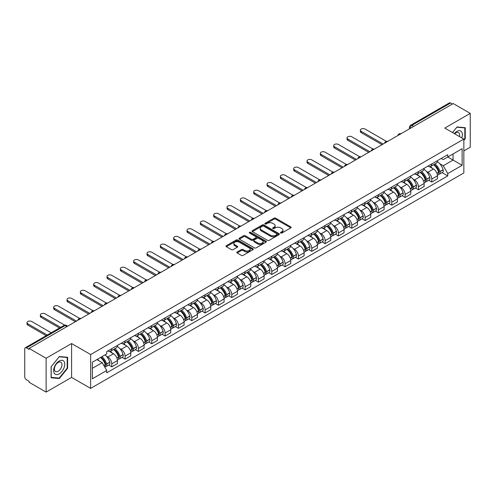 <?xml version="1.0" encoding="UTF-8"?>
<svg xmlns="http://www.w3.org/2000/svg" width="495" height="495" viewBox="0 0 495 495"><rect width="100%" height="100%" fill="white"/><g stroke="black" fill="none" stroke-linecap="round" stroke-linejoin="round"><path stroke-width="0.74" d="M280.69 233.015A0.829 0.476 0 0 0 281.865 233.015L290.775 227.867A1.188 0.687 0 0 0 291.128 227.384A1.188 0.687 0 0 0 290.775 226.902L275.678 218.184A1.188 0.687 0 0 0 273.995 218.184L265.085 223.325A0.829 0.476 0 0 0 264.837 223.666A0.829 0.476 0 0 0 265.085 224.006A0.829 0.476 0 0 0 266.26 224.006L267.411 223.338A3.799 2.19 0 0 1 272.782 223.338L274.038 224.068A3.799 2.19 0 0 1 275.152 225.615A3.799 2.19 0 0 1 274.038 227.168L272.887 227.83A0.829 0.476 0 0 0 272.64 228.17A0.829 0.476 0 0 0 272.887 228.511A0.829 0.476 0 0 0 274.063 228.511L275.214 227.842A3.799 2.19 0 0 1 280.585 227.842L281.841 228.572A3.799 2.19 0 0 1 282.954 230.119A3.799 2.19 0 0 1 281.841 231.672L280.69 232.341A0.829 0.476 0 0 0 280.448 232.675A0.829 0.476 0 0 0 280.69 233.015L280.69 232.341M237.167 251.992A1.188 0.687 0 0 0 236.82 252.475A1.188 0.687 0 0 0 237.167 252.964L241.405 255.408A1.188 0.687 0 0 0 243.082 255.408L252.982 249.69A1.188 0.687 0 0 0 253.329 249.208A1.188 0.687 0 0 0 252.982 248.725L237.878 240.001A1.188 0.687 0 0 0 236.202 240.001L226.302 245.718A1.188 0.687 0 0 0 225.955 246.201A1.188 0.687 0 0 0 226.302 246.689L231.419 249.641A1.188 0.687 0 0 0 233.096 249.641L237.334 247.197A1.188 0.687 0 0 0 237.68 246.714A1.188 0.687 0 0 0 237.334 246.225L234.797 244.765A3.174 1.832 0 0 1 233.863 243.466A3.174 1.832 0 0 1 235.824 241.777A3.174 1.832 0 0 1 239.283 242.173L249.226 247.908A3.174 1.832 0 0 1 250.154 249.208A3.174 1.832 0 0 1 248.199 250.897A3.174 1.832 0 0 1 244.74 250.501L243.082 249.548A1.188 0.687 0 0 0 241.405 249.548L237.167 251.992L237.167 252.964L241.405 250.532L241.405 249.548M90.653 354.55L71.589 343.542L46.122 358.25L29.112 348.43L453.241 103.56L470.25 113.38L444.776 128.087L463.84 139.089L90.653 354.55L90.653 388.402L463.84 172.947L463.84 139.089M267.498 240.341A1.188 0.687 0 0 0 269.175 240.341L279.075 234.624A1.188 0.687 0 0 0 279.421 234.141A1.188 0.687 0 0 0 279.075 233.659L263.971 224.94A1.188 0.687 0 0 0 262.294 224.94L252.394 230.658A1.188 0.687 0 0 0 252.048 231.14A1.188 0.687 0 0 0 252.394 231.623L267.498 240.341M249.833 233.195A0.829 0.476 0 0 1 250.674 233.312L250.674 232.328L266.025 241.189A1.188 0.687 0 0 1 266.372 241.678A1.188 0.687 0 0 1 266.025 242.16L256.125 247.877A1.188 0.687 0 0 1 254.449 247.877L239.345 239.153L239.345 238.188A1.188 0.687 0 0 0 238.998 238.67A1.188 0.687 0 0 0 239.345 239.153M239.345 238.188L243.583 235.744A1.188 0.687 0 0 1 245.26 235.744L251.386 239.277A1.188 0.687 0 0 0 253.063 239.277L255.878 237.656A1.188 0.687 0 0 0 256.224 237.167A1.188 0.687 0 0 0 255.878 236.684L249.499 233.003A0.829 0.476 0 0 1 249.257 232.662A0.829 0.476 0 0 1 249.771 232.223A0.829 0.476 0 0 1 250.674 232.328M46.122 358.25L46.122 392.102L29.112 382.282L29.112 381.299L26.458 379.764A2.419 1.398 -120 0 1 24.75 376.806L24.75 348.876A2.419 1.398 -120 0 1 25.251 347.768L63.973 325.413A2.419 1.398 60 0 1 65.179 325.531L26.458 347.886A2.419 1.398 -120 0 0 25.251 347.768M463.84 150.932L470.25 147.232L470.25 113.38M46.122 392.102L71.589 377.4L90.653 388.402M29.112 348.43L29.112 349.414L26.458 347.886M413.665 126.411L411.871 125.371A2.419 1.398 60 0 0 410.658 125.254L449.38 102.898A2.419 1.398 60 0 1 450.592 103.016L411.871 125.371A2.419 1.398 120 0 0 410.163 128.335L410.163 128.434M452.387 104.055L450.592 103.016M431.789 163.913A5.563 3.211 60 0 1 430.631 166.407L436.274 163.152A5.563 3.211 -120 0 0 437.425 160.658M426.43 171.431L427.853 172.254A5.563 3.211 60 0 1 431.789 179.066L437.425 175.805A5.563 3.211 -120 0 0 433.496 168.999L429.456 166.667M437.425 175.805L437.425 178.819L431.789 182.073L428.726 180.31M430.631 166.407A5.563 3.211 60 0 1 427.897 166.159M431.789 179.066L431.789 182.073M418.454 171.61A5.563 3.211 60 0 1 417.297 174.11L422.94 170.849A5.563 3.211 -120 0 0 424.091 168.356M415.392 188.007L418.454 189.771L424.091 186.516L424.091 183.503A5.563 3.211 -120 0 0 420.162 176.696L416.122 174.364M417.297 174.11A5.563 3.211 60 0 1 414.562 173.856M413.096 179.128L414.519 179.951A5.563 3.211 60 0 1 418.454 186.763L418.454 189.771M405.114 179.308A5.563 3.211 60 0 1 403.963 181.807L409.606 178.547A5.563 3.211 -120 0 0 410.757 176.053M402.058 195.704L405.12 197.468L410.757 194.213L410.757 191.206A5.563 3.211 -120 0 0 406.828 184.394L402.788 182.061M403.963 181.807A5.563 3.211 60 0 1 401.228 181.554M399.762 186.832L401.185 187.648A5.563 3.211 60 0 1 405.12 194.461L405.12 197.468M391.78 187.011A5.563 3.211 60 0 1 390.629 189.505L396.272 186.25A5.563 3.211 -120 0 0 397.423 183.75M388.724 203.402L391.78 205.171L397.423 201.911L397.423 198.903A5.563 3.211 -120 0 0 393.494 192.091L389.454 189.758M390.629 189.505A5.563 3.211 60 0 1 387.894 189.251M386.428 194.529L387.851 195.346A5.563 3.211 60 0 1 391.78 202.158L391.78 205.171M378.446 194.708A5.563 3.211 60 0 1 377.295 197.202L382.938 193.947A5.563 3.211 -120 0 0 384.089 191.447M375.389 211.099L378.446 212.869L384.089 209.608L384.089 206.601A5.563 3.211 -120 0 0 380.16 199.788L376.12 197.462M377.295 197.202A5.563 3.211 60 0 1 374.56 196.954M373.094 202.226L374.517 203.049A5.563 3.211 60 0 1 378.446 209.855L378.446 212.869M365.112 202.406A5.563 3.211 60 0 1 363.961 204.899L369.604 201.644A5.563 3.211 -120 0 0 370.755 199.151M362.055 218.802L365.112 220.566L370.755 217.311L370.755 214.298A5.563 3.211 -120 0 0 366.826 207.485L362.786 205.159M363.961 204.899A5.563 3.211 60 0 1 361.226 204.652M359.76 209.923L361.183 210.746A5.563 3.211 60 0 1 365.112 217.559L365.112 220.566M351.778 210.103A5.563 3.211 60 0 1 350.627 212.603L356.27 209.342A5.563 3.211 -120 0 0 357.421 206.848M348.721 226.5L351.778 228.263L357.421 225.008L357.421 221.995A5.563 3.211 -120 0 0 353.492 215.189L349.451 212.856M350.627 212.603A5.563 3.211 60 0 1 347.892 212.349M346.426 217.621L347.849 218.444A5.563 3.211 60 0 1 351.778 225.256L351.778 228.263M338.444 217.8A5.563 3.211 60 0 1 337.293 220.3L342.936 217.039A5.563 3.211 -120 0 0 344.087 214.545M335.387 234.197L338.444 235.96L344.087 232.706L344.087 229.699A5.563 3.211 -120 0 0 340.158 222.886L336.117 220.553M337.293 220.3A5.563 3.211 60 0 1 334.558 220.046M333.092 225.324L334.515 226.141A5.563 3.211 60 0 1 338.444 232.953L338.444 235.96M325.11 225.503A5.563 3.211 60 0 1 323.959 227.997L329.602 224.742A5.563 3.211 -120 0 0 330.753 222.243M322.053 241.894L325.11 243.664L330.753 240.403L330.753 237.396A5.563 3.211 -120 0 0 326.824 230.583L322.783 228.251M323.959 227.997A5.563 3.211 60 0 1 321.224 227.743M319.758 233.021L321.181 233.838A5.563 3.211 60 0 1 325.11 240.65L325.11 243.664M311.776 233.201A5.563 3.211 60 0 1 310.625 235.694L316.268 232.44A5.563 3.211 -120 0 0 317.419 229.94M308.719 249.591L311.776 251.361L317.419 248.1L317.419 245.093A5.563 3.211 -120 0 0 313.49 238.281L309.449 235.948M310.625 235.694A5.563 3.211 60 0 1 307.89 235.447M306.424 240.719L307.847 241.541A5.563 3.211 60 0 1 311.776 248.348L311.776 251.361M298.442 240.898A5.563 3.211 60 0 1 297.291 243.392L302.934 240.137A5.563 3.211 -120 0 0 304.085 237.643M295.385 257.295L298.442 259.058L304.085 255.804L304.085 252.79A5.563 3.211 -120 0 0 300.156 245.978L296.115 243.651M297.291 243.392A5.563 3.211 60 0 1 294.556 243.144M293.089 248.416L294.513 249.239A5.563 3.211 60 0 1 298.442 256.045L298.442 259.058M285.108 248.595A5.563 3.211 60 0 1 283.957 251.095L289.6 247.834A5.563 3.211 -120 0 0 290.751 245.341M282.051 264.992L285.108 266.756L290.751 263.501L290.751 260.488A5.563 3.211 -120 0 0 286.822 253.681L282.781 251.349M283.957 251.095A5.563 3.211 60 0 1 281.222 250.841M279.755 256.113L281.179 256.936A5.563 3.211 60 0 1 285.108 263.748L285.108 266.756M271.774 256.292A5.563 3.211 60 0 1 270.623 258.792L276.266 255.531A5.563 3.211 -120 0 0 277.417 253.038M268.717 272.689L271.774 274.453L277.417 271.198L277.417 268.185A5.563 3.211 -120 0 0 273.488 261.379L269.447 259.046M270.623 258.792A5.563 3.211 60 0 1 267.888 258.538M266.421 263.816L267.844 264.633A5.563 3.211 60 0 1 271.774 271.446L271.774 274.453M258.44 263.996A5.563 3.211 60 0 1 257.289 266.489L262.932 263.235A5.563 3.211 -120 0 0 264.083 260.735M255.383 280.387L258.44 282.156L264.083 278.895L264.083 275.888A5.563 3.211 -120 0 0 260.153 269.076L256.113 266.743M257.289 266.489A5.563 3.211 60 0 1 254.554 266.236M253.087 271.514L254.51 272.33A5.563 3.211 60 0 1 258.44 279.143L258.44 282.156M245.105 271.693A5.563 3.211 60 0 1 243.955 274.187L249.598 270.932A5.563 3.211 -120 0 0 250.748 268.432M242.049 288.084L245.105 289.853L250.748 286.593L250.748 283.586A5.563 3.211 -120 0 0 246.813 276.773L242.779 274.44M243.955 274.187A5.563 3.211 60 0 1 241.22 273.939M239.753 279.211L241.176 280.034A5.563 3.211 60 0 1 245.105 286.84L245.105 289.853M231.771 279.39A5.563 3.211 60 0 1 230.621 281.884L236.263 278.629A5.563 3.211 -120 0 0 237.414 276.136M228.715 295.787L231.771 297.551L237.414 294.296L237.414 291.283A5.563 3.211 -120 0 0 233.479 284.47L229.445 282.144M230.621 281.884A5.563 3.211 60 0 1 227.886 281.636M226.419 286.908L227.842 287.731A5.563 3.211 60 0 1 231.771 294.537L231.771 297.551M218.437 287.088A5.563 3.211 60 0 1 217.286 289.587L222.929 286.327A5.563 3.211 -120 0 0 224.08 283.833M215.381 303.485L218.437 305.248L224.08 301.993L224.08 298.98A5.563 3.211 -120 0 0 220.145 292.174L216.111 289.841M217.286 289.587A5.563 3.211 60 0 1 214.552 289.334M213.085 294.605L214.508 295.428A5.563 3.211 60 0 1 218.437 302.241L218.437 305.248M205.103 294.785A5.563 3.211 60 0 1 203.952 297.285L209.595 294.024A5.563 3.211 -120 0 0 210.746 291.53M202.047 311.182L205.103 312.945L210.746 309.691L210.746 306.677A5.563 3.211 -120 0 0 206.811 299.871L202.777 297.538M203.952 297.285A5.563 3.211 60 0 1 201.218 297.031M199.751 302.303L201.174 303.126A5.563 3.211 60 0 1 205.103 309.938L205.103 312.945M191.769 302.488A5.563 3.211 60 0 1 190.618 304.982L196.261 301.727A5.563 3.211 -120 0 0 197.412 299.228M188.713 318.879L191.769 320.649L197.412 317.388L197.412 314.381A5.563 3.211 -120 0 0 193.477 307.568L189.443 305.236M190.618 304.982A5.563 3.211 60 0 1 187.883 304.728M186.417 310.006L187.84 310.823A5.563 3.211 60 0 1 191.769 317.635L191.769 320.649M178.435 310.186A5.563 3.211 60 0 1 177.284 312.679L182.927 309.425A5.563 3.211 -120 0 0 184.078 306.925M175.379 326.576L178.435 328.346L184.078 325.085L184.078 322.078A5.563 3.211 -120 0 0 180.143 315.265L176.109 312.933M177.284 312.679A5.563 3.211 60 0 1 174.549 312.432M173.083 317.703L174.506 318.526A5.563 3.211 60 0 1 178.435 325.333L178.435 328.346M165.101 317.883A5.563 3.211 60 0 1 163.95 320.376L169.593 317.122A5.563 3.211 -120 0 0 170.744 314.628M162.044 334.274L165.101 336.043L170.744 332.789L170.744 329.775A5.563 3.211 -120 0 0 166.809 322.963L162.775 320.636M163.95 320.376A5.563 3.211 60 0 1 161.215 320.129M159.749 325.401L161.172 326.224A5.563 3.211 60 0 1 165.101 333.03L165.101 336.043M151.767 325.58A5.563 3.211 60 0 1 150.616 328.074L156.259 324.819A5.563 3.211 -120 0 0 157.41 322.325M148.71 341.977L151.767 343.74L157.41 340.486L157.41 337.472A5.563 3.211 -120 0 0 153.475 330.666L149.441 328.334M150.616 328.074A5.563 3.211 60 0 1 147.875 327.826M146.415 333.098L147.838 333.921A5.563 3.211 60 0 1 151.767 340.733L151.767 343.74M138.433 333.277A5.563 3.211 60 0 1 137.282 335.777L142.925 332.516A5.563 3.211 -120 0 0 144.076 330.023M135.376 349.674L138.433 351.438L144.076 348.183L144.076 345.17A5.563 3.211 -120 0 0 140.141 338.363L136.106 336.031M137.282 335.777A5.563 3.211 60 0 1 134.541 335.523M133.081 340.795L134.504 341.618A5.563 3.211 60 0 1 138.433 348.43L138.433 351.438M125.099 340.975A5.563 3.211 60 0 1 123.948 343.474L129.591 340.214A5.563 3.211 -120 0 0 130.742 337.72M122.042 357.371L125.099 359.141L130.742 355.88L130.742 352.873A5.563 3.211 -120 0 0 126.807 346.061L122.772 343.728M123.948 343.474A5.563 3.211 60 0 1 121.207 343.221M119.747 348.499L121.17 349.315A5.563 3.211 60 0 1 125.099 356.128L125.099 359.141M111.765 348.678A5.563 3.211 60 0 1 110.614 351.172L116.257 347.917A5.563 3.211 -120 0 0 117.408 345.417M108.708 365.069L111.765 366.838L117.408 363.578L117.408 360.57A5.563 3.211 -120 0 0 113.473 353.758L109.438 351.425M110.614 351.172A5.563 3.211 60 0 1 107.873 350.924M106.413 356.196L107.83 357.019A5.563 3.211 60 0 1 111.765 363.825L111.765 366.838M441.231 158.462L443.242 159.619L462.132 148.717L453.067 153.945L453.067 160.064L443.242 165.738L439.764 163.734M92.361 368.317L102.193 362.643L106.722 370.489L92.361 378.78L92.361 362.198L106.722 353.906L106.722 351.586L447.771 154.688L447.771 157.002L462.132 165.293L447.771 173.584L443.242 165.738M462.132 148.717L462.132 165.293M106.722 370.489L106.722 372.809L447.771 175.904L447.771 173.584M463.84 140.45L465.25 138.693L465.25 127.698L457.003 126.955L452.51 132.549M71.589 343.542L71.589 377.4M51.121 377.79L59.369 378.526L67.617 368.261L67.617 357.266L59.369 356.53L51.121 366.789L51.121 377.79M102.193 362.643L96.89 359.58M442.06 172.606L447.771 175.904M464.824 138.445L465.25 138.693M58.497 378.019L59.369 378.526M67.19 368.02L67.617 368.261M281.018 233.133L281.841 232.656A3.799 2.19 0 0 0 282.954 231.109L282.954 230.119M275.152 225.615L275.152 226.605A3.799 2.19 0 0 1 274.038 228.152L273.215 228.628M290.763 227.879L275.678 219.167A1.188 0.687 0 0 0 273.995 219.167L265.413 224.124M279.056 234.636L263.971 225.924A1.188 0.687 0 0 0 262.294 225.924L252.407 231.635M276.977 234.481A0.829 0.476 0 0 0 277.219 234.141A0.829 0.476 0 0 0 276.977 233.801L263.717 226.147A0.829 0.476 0 0 0 262.548 226.147L261.329 226.852A3.799 2.19 0 0 0 260.215 228.399A3.799 2.19 0 0 0 261.329 229.952L270.388 235.181A3.799 2.19 0 0 0 275.758 235.181L276.977 234.481L276.977 235.465A0.829 0.476 0 0 0 277.219 235.131L277.219 234.141M260.215 228.399L260.215 229.389A3.799 2.19 0 0 0 261.329 230.942L261.329 229.952M276.977 235.465L275.758 236.171A3.799 2.19 0 0 1 270.388 236.171L261.329 230.942M239.363 239.165L243.583 236.728L243.583 235.744M256.224 237.167L256.224 238.157A1.188 0.687 0 0 1 255.878 238.64L253.063 240.267A1.188 0.687 0 0 1 251.386 240.267L245.26 236.728A1.188 0.687 0 0 0 243.583 236.728M250.674 233.312L266.013 242.166M257.74 242.946A3.174 1.832 0 0 0 261.199 243.342A3.174 1.832 0 0 0 263.161 241.653A3.174 1.832 0 0 0 262.232 240.353L258.73 238.33A1.188 0.687 0 0 0 257.047 238.33L254.238 239.957A1.188 0.687 0 0 0 253.892 240.44A1.188 0.687 0 0 0 254.238 240.923L257.74 242.946L257.74 243.936A3.174 1.832 0 0 0 261.199 244.332A3.174 1.832 0 0 0 263.161 242.637L263.161 241.653M253.892 240.44L253.892 241.424A1.188 0.687 0 0 0 254.238 241.913L254.238 240.923M257.74 243.936L254.238 241.913M250.154 249.208L250.154 250.192A3.174 1.832 0 0 1 248.199 251.887A3.174 1.832 0 0 1 244.74 251.491L243.082 250.532A1.188 0.687 0 0 0 241.405 250.532M233.863 243.466L233.863 244.456A3.174 1.832 0 0 0 234.797 245.749L234.797 244.765M237.334 246.225L237.334 247.197L234.797 245.749M252.982 248.725L252.982 249.69L237.878 240.991A1.188 0.687 0 0 0 236.202 240.991L226.314 246.696L226.302 245.718M433.886 164.532A7.617 4.399 60 0 1 433.923 164.557A7.617 4.399 60 0 1 438.935 171.388L438.978 171.548A1.479 0.854 60 0 1 438.743 172.712A1.479 0.854 60 0 1 438.712 172.724M386.403 141.366L365.112 129.071A2.778 1.603 -0 0 0 362.086 128.725A2.778 1.603 -0 0 0 360.366 130.21A2.778 1.603 -0 0 0 361.183 131.342L361.183 132.629A2.778 1.603 180 0 1 360.366 131.491L360.366 130.21M433.552 164.724A9.188 5.303 60 0 1 438.601 172.303L438.644 172.464A3.05 1.763 60 0 1 438.162 174.859L437.407 175.298M438.688 174.184A3.05 1.763 -120 0 0 439.529 174.073A3.05 1.763 -120 0 0 440.012 171.672L439.968 171.518A9.188 5.303 -120 0 0 434.919 163.938M437.314 161.63A9.188 5.303 60 0 1 443.087 169.717L443.13 169.872A3.05 1.763 60 0 1 442.648 172.266L439.529 174.073M382.041 144.67L361.183 132.629M430.415 166.518A9.188 5.303 60 0 1 432.339 168.325M383.149 144.026L361.183 131.342M436.8 168.337L437.976 169.018M461.786 137.901A7.858 4.535 120 0 0 461.643 131.874A7.858 4.535 120 0 0 454.311 133.588M459.434 136.546A5.377 3.106 120 0 0 459.113 133.174A5.377 3.106 120 0 0 458.506 132.617A5.377 3.106 120 0 0 454.639 133.78M452.523 132.555L456.829 127.203L464.824 127.914L464.824 138.569L463.84 139.794M464.291 127.611L464.824 127.914M64.01 361.443A7.858 4.535 120 0 0 56.418 363.479A7.858 4.535 120 0 0 54.388 373.416A7.858 4.535 120 0 0 61.974 371.38A7.858 4.535 120 0 0 64.01 361.443M61.479 362.748A5.377 3.106 120 0 0 60.873 362.185A5.377 3.106 120 0 0 55.867 364.697A5.377 3.106 120 0 0 54.889 370.941A5.377 3.106 120 0 0 55.496 371.504A5.377 3.106 120 0 0 60.501 368.992A5.377 3.106 120 0 0 61.479 362.748M59.196 378.087L51.208 377.369L51.208 366.715L59.196 356.771L67.19 357.489L67.19 368.144L59.196 378.087M66.658 357.18L67.19 357.489M420.552 172.229A7.617 4.399 60 0 1 420.589 172.254A7.617 4.399 60 0 1 425.601 179.085L425.644 179.246A1.479 0.854 60 0 1 425.409 180.409A1.479 0.854 60 0 1 425.378 180.428M373.069 149.063L351.778 136.768A2.778 1.603 -0 0 0 348.752 136.422A2.778 1.603 -0 0 0 347.032 137.907A2.778 1.603 -0 0 0 347.849 139.039L347.849 140.326A2.778 1.603 180 0 1 347.032 139.188L347.032 137.907M420.218 172.421A9.188 5.303 60 0 1 425.267 180.007L425.31 180.161A3.05 1.763 60 0 1 424.828 182.556L424.073 182.995M425.354 181.882A3.05 1.763 -120 0 0 426.195 181.77A3.05 1.763 -120 0 0 426.678 179.369L426.634 179.215A9.188 5.303 -120 0 0 421.585 171.635M423.98 169.333A9.188 5.303 60 0 1 429.753 177.414L429.796 177.569A3.05 1.763 60 0 1 429.314 179.97L426.195 181.77M368.707 152.367L347.849 140.326M417.081 174.215A9.188 5.303 60 0 1 419.005 176.028M369.815 151.724L347.849 139.039M423.466 176.041L424.642 176.715M407.218 179.933A7.617 4.399 60 0 1 407.255 179.951A7.617 4.399 60 0 1 412.267 186.788L412.31 186.943A1.479 0.854 60 0 1 412.075 188.106A1.479 0.854 60 0 1 412.044 188.125M359.735 156.76L338.444 144.472A2.778 1.603 -0 0 0 335.418 144.119A2.778 1.603 -0 0 0 333.698 145.604A2.778 1.603 -0 0 0 334.515 146.743L334.515 148.024A2.778 1.603 180 0 1 333.698 146.885L333.698 145.604M406.884 180.124A9.188 5.303 60 0 1 411.933 187.704L411.976 187.859A3.05 1.763 60 0 1 411.493 190.259L410.732 190.693M412.013 189.579A3.05 1.763 -120 0 0 412.861 189.467A3.05 1.763 -120 0 0 413.344 187.073L413.3 186.912A9.188 5.303 -120 0 0 408.251 179.332M410.646 177.031A9.188 5.303 60 0 1 416.419 185.111L416.462 185.266A3.05 1.763 60 0 1 415.979 187.667L412.861 189.467M355.373 160.064L334.515 148.024M403.747 181.912A9.188 5.303 60 0 1 405.671 183.725M356.48 159.421L334.515 146.743M410.132 183.738L411.308 184.412M393.884 187.63A7.617 4.399 60 0 1 393.921 187.648A7.617 4.399 60 0 1 398.933 194.486L398.976 194.64A1.479 0.854 60 0 1 398.741 195.803A1.479 0.854 60 0 1 398.71 195.822M346.401 164.458L325.11 152.169A2.778 1.603 -0 0 0 322.084 151.823A2.778 1.603 -0 0 0 320.364 153.302A2.778 1.603 -0 0 0 321.181 154.44L321.181 155.721A2.778 1.603 180 0 1 320.364 154.589L320.364 153.302M393.55 187.822A9.188 5.303 60 0 1 398.599 195.401L398.642 195.556A3.05 1.763 60 0 1 398.159 197.957L397.398 198.396M398.679 197.282A3.05 1.763 -120 0 0 399.527 197.165A3.05 1.763 -120 0 0 400.01 194.77L399.966 194.609A9.188 5.303 -120 0 0 394.917 187.03M397.312 184.728A9.188 5.303 60 0 1 403.085 192.809L403.128 192.97A3.05 1.763 60 0 1 402.645 195.364L399.527 197.165M342.039 167.762L321.181 155.721M390.413 189.61A9.188 5.303 60 0 1 392.331 191.423M343.146 167.118L321.181 154.44M396.798 191.435L397.974 192.11M380.55 195.327A7.617 4.399 60 0 1 380.587 195.346A7.617 4.399 60 0 1 385.599 202.183L385.642 202.337A1.479 0.854 60 0 1 385.407 203.501A1.479 0.854 60 0 1 385.376 203.519M333.067 172.161L311.776 159.866A2.778 1.603 -0 0 0 308.75 159.52A2.778 1.603 -0 0 0 307.03 160.999A2.778 1.603 -0 0 0 307.847 162.137L307.847 163.418A2.778 1.603 180 0 1 307.03 162.286L307.03 160.999M380.216 195.519A9.188 5.303 60 0 1 385.265 203.099L385.308 203.259A3.05 1.763 60 0 1 384.825 205.654L384.064 206.093M385.345 204.98A3.05 1.763 -120 0 0 386.193 204.862A3.05 1.763 -120 0 0 386.675 202.467L386.632 202.306A9.188 5.303 -120 0 0 381.583 194.727M383.978 192.425A9.188 5.303 60 0 1 389.751 200.506L389.794 200.667A3.05 1.763 60 0 1 389.311 203.061L386.193 204.862M328.705 175.459L307.847 163.418M377.079 197.307A9.188 5.303 60 0 1 378.997 199.12M329.812 174.822L307.847 162.137M383.464 199.132L384.64 199.813M367.216 203.024A7.617 4.399 60 0 1 367.253 203.049A7.617 4.399 60 0 1 372.265 209.88L372.308 210.041A1.479 0.854 60 0 1 372.073 211.204A1.479 0.854 60 0 1 372.042 211.217M319.733 179.858L298.442 167.564A2.778 1.603 -0 0 0 295.416 167.217A2.778 1.603 -0 0 0 293.696 168.702A2.778 1.603 -0 0 0 294.513 169.835L294.513 171.115A2.778 1.603 180 0 1 293.696 169.983L293.696 168.702M366.882 203.216A9.188 5.303 60 0 1 371.931 210.796L371.974 210.957A3.05 1.763 60 0 1 371.491 213.351L370.73 213.791M372.011 212.677A3.05 1.763 -120 0 0 372.859 212.565A3.05 1.763 -120 0 0 373.341 210.165L373.298 210.01A9.188 5.303 -120 0 0 368.249 202.43M370.644 200.122A9.188 5.303 60 0 1 376.417 208.209L376.46 208.364A3.05 1.763 60 0 1 375.977 210.759L372.859 212.565M315.365 183.162L294.513 171.115M363.745 205.01A9.188 5.303 60 0 1 365.663 206.817M316.478 182.519L294.513 169.835M370.13 206.83L371.306 207.51M353.882 210.722A7.617 4.399 60 0 1 353.919 210.746A7.617 4.399 60 0 1 358.931 217.577L358.974 217.738A1.479 0.854 60 0 1 358.739 218.901A1.479 0.854 60 0 1 358.708 218.92M306.399 187.556L285.108 175.261A2.778 1.603 -0 0 0 282.082 174.914A2.778 1.603 -0 0 0 280.362 176.399A2.778 1.603 -0 0 0 281.179 177.532L281.179 178.819A2.778 1.603 180 0 1 280.362 177.68L280.362 176.399M353.548 210.913A9.188 5.303 60 0 1 358.597 218.493L358.64 218.654A3.05 1.763 60 0 1 358.157 221.048L357.396 221.488M358.677 220.374A3.05 1.763 -120 0 0 359.525 220.263A3.05 1.763 -120 0 0 360.007 217.862L359.964 217.707A9.188 5.303 -120 0 0 354.915 210.128M357.303 207.826A9.188 5.303 60 0 1 363.082 215.907L363.126 216.061A3.05 1.763 60 0 1 362.643 218.462L359.525 220.263M302.03 190.86L281.179 178.819M350.411 212.708A9.188 5.303 60 0 1 352.329 214.521M303.144 190.216L281.179 177.532M356.796 214.533L357.972 215.207M340.548 218.425A7.617 4.399 60 0 1 340.585 218.444A7.617 4.399 60 0 1 345.597 225.281L345.64 225.435A1.479 0.854 60 0 1 345.405 226.599A1.479 0.854 60 0 1 345.374 226.617M293.065 195.253L271.774 182.964A2.778 1.603 -0 0 0 268.748 182.612A2.778 1.603 -0 0 0 267.028 184.097A2.778 1.603 -0 0 0 267.844 185.235L267.844 186.516A2.778 1.603 180 0 1 267.028 185.378L267.028 184.097M340.214 218.617A9.188 5.303 60 0 1 345.262 226.196L345.306 226.351A3.05 1.763 60 0 1 344.823 228.752L344.062 229.185M345.343 228.071A3.05 1.763 -120 0 0 346.191 227.96A3.05 1.763 -120 0 0 346.673 225.565L346.63 225.404A9.188 5.303 -120 0 0 341.581 217.825M343.969 215.523A9.188 5.303 60 0 1 349.748 223.604L349.792 223.759A3.05 1.763 60 0 1 349.309 226.159L346.191 227.96M288.696 198.557L267.844 186.516M337.076 220.405A9.188 5.303 60 0 1 338.995 222.218M289.81 197.913L267.844 185.235M343.462 222.23L344.638 222.905M327.214 226.122A7.617 4.399 60 0 1 327.251 226.141A7.617 4.399 60 0 1 332.263 232.978L332.306 233.133A1.479 0.854 60 0 1 332.071 234.296A1.479 0.854 60 0 1 332.04 234.314M279.731 202.95L258.44 190.662A2.778 1.603 -0 0 0 255.414 190.315A2.778 1.603 -0 0 0 253.694 191.794A2.778 1.603 -0 0 0 254.51 192.932L254.51 194.213A2.778 1.603 180 0 1 253.694 193.081L253.694 191.794M326.879 226.314A9.188 5.303 60 0 1 331.928 233.894L331.972 234.048A3.05 1.763 60 0 1 331.489 236.449L330.728 236.888M332.009 235.775A3.05 1.763 -120 0 0 332.857 235.657A3.05 1.763 -120 0 0 333.339 233.263L333.296 233.102A9.188 5.303 -120 0 0 328.247 225.522M330.635 223.22A9.188 5.303 60 0 1 336.414 231.301L336.458 231.462A3.05 1.763 60 0 1 335.975 233.857L332.857 235.657M275.362 206.254L254.51 194.213M323.742 228.102A9.188 5.303 60 0 1 325.661 229.915M276.476 205.611L254.51 192.932M330.128 229.928L331.304 230.602M313.873 233.819A7.617 4.399 60 0 1 313.917 233.838A7.617 4.399 60 0 1 318.929 240.675L318.972 240.83A1.479 0.854 60 0 1 318.737 241.993A1.479 0.854 60 0 1 318.706 242.012M266.397 210.653L245.105 198.359A2.778 1.603 -0 0 0 242.08 198.012A2.778 1.603 -0 0 0 240.36 199.491A2.778 1.603 -0 0 0 241.176 200.63L241.176 201.911A2.778 1.603 180 0 1 240.36 200.778L240.36 199.491M313.545 234.011A9.188 5.303 60 0 1 318.594 241.591L318.638 241.752A3.05 1.763 60 0 1 318.155 244.146L317.394 244.586M318.675 243.472A3.05 1.763 -120 0 0 319.522 243.354A3.05 1.763 -120 0 0 320.005 240.96L319.962 240.799A9.188 5.303 -120 0 0 314.913 233.219M317.301 230.917A9.188 5.303 60 0 1 323.08 238.998L323.124 239.159A3.05 1.763 60 0 1 322.641 241.554L319.522 243.354M262.028 213.951L241.176 201.911M310.408 235.799A9.188 5.303 60 0 1 312.326 237.612M263.142 213.314L241.176 200.63M316.794 237.625L317.963 238.299M300.539 241.517A7.617 4.399 60 0 1 300.583 241.541A7.617 4.399 60 0 1 305.588 248.372L305.638 248.533A1.479 0.854 60 0 1 305.403 249.697A1.479 0.854 60 0 1 305.372 249.709M253.063 218.351L231.771 206.056A2.778 1.603 -0 0 0 228.74 205.71A2.778 1.603 -0 0 0 227.026 207.195A2.778 1.603 -0 0 0 227.842 208.327L227.842 209.608A2.778 1.603 180 0 1 227.026 208.475L227.026 207.195M300.211 241.708A9.188 5.303 60 0 1 305.26 249.288L305.304 249.449A3.05 1.763 60 0 1 304.821 251.844L304.06 252.283M305.341 251.169A3.05 1.763 -120 0 0 306.188 251.052A3.05 1.763 -120 0 0 306.671 248.657L306.628 248.502A9.188 5.303 -120 0 0 301.579 240.923M303.967 238.615A9.188 5.303 60 0 1 309.746 246.702L309.79 246.856A3.05 1.763 60 0 1 309.307 249.251L306.188 251.052M248.694 221.649L227.842 209.608M297.074 243.503A9.188 5.303 60 0 1 298.992 245.31M249.808 221.011L227.842 208.327M303.46 245.322L304.629 246.003M287.205 249.214A7.617 4.399 60 0 1 287.249 249.239A7.617 4.399 60 0 1 292.254 256.07L292.304 256.231A1.479 0.854 60 0 1 292.069 257.394A1.479 0.854 60 0 1 292.038 257.412M239.728 226.048L218.437 213.753A2.778 1.603 -0 0 0 215.405 213.407A2.778 1.603 -0 0 0 213.692 214.892A2.778 1.603 -0 0 0 214.508 216.024L214.508 217.311A2.778 1.603 180 0 1 213.692 216.173L213.692 214.892M286.877 249.406A9.188 5.303 60 0 1 291.926 256.985L291.97 257.146A3.05 1.763 60 0 1 291.487 259.541L290.726 259.98M292.007 258.866A3.05 1.763 -120 0 0 292.854 258.755A3.05 1.763 -120 0 0 293.337 256.354L293.294 256.2A9.188 5.303 -120 0 0 288.245 248.62M290.633 246.318A9.188 5.303 60 0 1 296.412 254.399L296.456 254.554A3.05 1.763 60 0 1 295.973 256.954L292.854 258.755M235.36 229.352L214.508 217.311M283.74 251.2A9.188 5.303 60 0 1 285.658 253.013M236.474 228.709L214.508 216.024M290.126 253.025L291.295 253.7M273.871 256.911A7.617 4.399 60 0 1 273.914 256.936A7.617 4.399 60 0 1 278.92 263.767L278.97 263.928A1.479 0.854 60 0 1 278.735 265.091A1.479 0.854 60 0 1 278.697 265.11M226.394 233.745L205.103 221.457A2.778 1.603 -0 0 0 202.071 221.104A2.778 1.603 -0 0 0 200.357 222.589A2.778 1.603 -0 0 0 201.174 223.721L201.174 225.008A2.778 1.603 180 0 1 200.357 223.87L200.357 222.589M273.543 257.109A9.188 5.303 60 0 1 278.592 264.689L278.635 264.844A3.05 1.763 60 0 1 278.153 267.238L277.392 267.677M278.673 266.564A3.05 1.763 -120 0 0 279.52 266.452A3.05 1.763 -120 0 0 280.003 264.058L279.96 263.897A9.188 5.303 -120 0 0 274.911 256.317M277.299 254.015A9.188 5.303 60 0 1 283.078 262.096L283.121 262.251A3.05 1.763 60 0 1 282.639 264.652L279.52 266.452M222.026 237.049L201.174 225.008M270.406 258.897A9.188 5.303 60 0 1 272.324 260.71M223.14 236.406L201.174 223.721M276.792 260.723L277.961 261.397M260.537 264.615A7.617 4.399 60 0 1 260.58 264.633A7.617 4.399 60 0 1 265.586 271.47L265.636 271.625A1.479 0.854 60 0 1 265.4 272.788A1.479 0.854 60 0 1 265.363 272.807M213.06 241.442L191.769 229.154A2.778 1.603 -0 0 0 188.737 228.808A2.778 1.603 -0 0 0 187.023 230.286A2.778 1.603 -0 0 0 187.84 231.425L187.84 232.706A2.778 1.603 180 0 1 187.023 231.573L187.023 230.286M260.209 264.806A9.188 5.303 60 0 1 265.252 272.386L265.301 272.541A3.05 1.763 60 0 1 264.819 274.942L264.058 275.375M265.339 274.267A3.05 1.763 -120 0 0 266.186 274.15A3.05 1.763 -120 0 0 266.669 271.755L266.626 271.594A9.188 5.303 -120 0 0 261.577 264.014M263.965 261.713A9.188 5.303 60 0 1 269.744 269.794L269.787 269.954A3.05 1.763 60 0 1 269.305 272.349L266.186 274.15M208.692 244.747L187.84 232.706M257.072 266.595A9.188 5.303 60 0 1 258.99 268.408M209.806 244.103L187.84 231.425M263.458 268.42L264.627 269.094M247.203 272.312A7.617 4.399 60 0 1 247.246 272.33A7.617 4.399 60 0 1 252.252 279.168L252.302 279.322A1.479 0.854 60 0 1 252.066 280.486A1.479 0.854 60 0 1 252.029 280.504M199.726 249.146L178.435 236.851A2.778 1.603 -0 0 0 175.403 236.505A2.778 1.603 -0 0 0 173.689 237.984A2.778 1.603 -0 0 0 174.506 239.122L174.506 240.403A2.778 1.603 180 0 1 173.689 239.271L173.689 237.984M246.875 272.504A9.188 5.303 60 0 1 251.918 280.083L251.967 280.244A3.05 1.763 60 0 1 251.485 282.639L250.724 283.078M252.004 281.964A3.05 1.763 -120 0 0 252.852 281.847A3.05 1.763 -120 0 0 253.335 279.452L253.285 279.291A9.188 5.303 -120 0 0 248.243 271.712M250.631 269.41A9.188 5.303 60 0 1 256.41 277.491L256.453 277.652A3.05 1.763 60 0 1 255.971 280.046L252.852 281.847M195.358 252.444L174.506 240.403M243.738 274.292A9.188 5.303 60 0 1 245.656 276.105M196.472 251.806L174.506 239.122M250.124 276.117L251.293 276.792M233.869 280.009A7.617 4.399 60 0 1 233.912 280.034A7.617 4.399 60 0 1 238.918 286.865L238.967 287.026A1.479 0.854 60 0 1 238.732 288.183A1.479 0.854 60 0 1 238.695 288.201M186.392 256.843L165.101 244.549A2.778 1.603 -0 0 0 162.069 244.202A2.778 1.603 -0 0 0 160.355 245.687A2.778 1.603 -0 0 0 161.172 246.819L161.172 248.1A2.778 1.603 180 0 1 160.355 246.968L160.355 245.687M233.535 280.201A9.188 5.303 60 0 1 238.584 287.781L238.633 287.942A3.05 1.763 60 0 1 238.151 290.336L237.39 290.775M238.67 289.662A3.05 1.763 -120 0 0 239.518 289.544A3.05 1.763 -120 0 0 240.001 287.149L239.951 286.995A9.188 5.303 -120 0 0 234.908 279.415M237.297 277.107A9.188 5.303 60 0 1 243.076 285.194L243.119 285.349A3.05 1.763 60 0 1 242.637 287.744L239.518 289.544M182.024 260.141L161.172 248.1M230.404 281.995A9.188 5.303 60 0 1 232.322 283.802M183.138 259.504L161.172 246.819M236.789 283.814L237.959 284.495M220.535 287.706A7.617 4.399 60 0 1 220.578 287.731A7.617 4.399 60 0 1 225.584 294.562L225.633 294.723A1.479 0.854 60 0 1 225.398 295.886A1.479 0.854 60 0 1 225.361 295.905M173.058 264.54L151.767 252.246A2.778 1.603 -0 0 0 148.735 251.899A2.778 1.603 -0 0 0 147.021 253.384A2.778 1.603 -0 0 0 147.838 254.517L147.838 255.804A2.778 1.603 180 0 1 147.021 254.665L147.021 253.384M220.201 287.898A9.188 5.303 60 0 1 225.25 295.478L225.299 295.639A3.05 1.763 60 0 1 224.817 298.033L224.056 298.473M225.336 297.359A3.05 1.763 -120 0 0 226.184 297.248A3.05 1.763 -120 0 0 226.667 294.847L226.617 294.692A9.188 5.303 -120 0 0 221.568 287.112M223.963 284.804A9.188 5.303 60 0 1 229.742 292.892L229.785 293.046A3.05 1.763 60 0 1 229.303 295.447L226.184 297.248M168.69 267.844L147.838 255.804M217.07 289.693A9.188 5.303 60 0 1 218.988 291.499M169.804 267.201L147.838 254.517M223.455 291.518L224.625 292.192M207.201 295.404A7.617 4.399 60 0 1 207.238 295.428A7.617 4.399 60 0 1 212.25 302.259L212.299 302.42A1.479 0.854 60 0 1 212.064 303.584A1.479 0.854 60 0 1 212.027 303.602M159.724 272.238L138.433 259.949A2.778 1.603 -0 0 0 135.401 259.597A2.778 1.603 -0 0 0 133.687 261.082A2.778 1.603 -0 0 0 134.504 262.214L134.504 263.501A2.778 1.603 180 0 1 133.687 262.362L133.687 261.082M206.867 295.602A9.188 5.303 60 0 1 211.916 303.181L211.965 303.336A3.05 1.763 60 0 1 211.483 305.731L210.722 306.17M212.002 305.056A3.05 1.763 -120 0 0 212.85 304.945A3.05 1.763 -120 0 0 213.333 302.55L213.283 302.389A9.188 5.303 -120 0 0 208.234 294.81M210.629 292.508A9.188 5.303 60 0 1 216.408 300.589L216.451 300.743A3.05 1.763 60 0 1 215.969 303.144L212.85 304.945M155.356 275.542L134.504 263.501M203.736 297.39A9.188 5.303 60 0 1 205.654 299.203M156.47 274.898L134.504 262.214M210.121 299.215L211.291 299.89M193.867 303.107A7.617 4.399 60 0 1 193.904 303.126A7.617 4.399 60 0 1 198.916 309.963L198.965 310.118A1.479 0.854 60 0 1 198.73 311.281A1.479 0.854 60 0 1 198.693 311.299M146.39 279.935L125.099 267.647A2.778 1.603 -0 0 0 122.067 267.3A2.778 1.603 -0 0 0 120.353 268.779A2.778 1.603 -0 0 0 121.17 269.917L121.17 271.198A2.778 1.603 180 0 1 120.353 270.066L120.353 268.779M193.533 303.299A9.188 5.303 60 0 1 198.582 310.879L198.631 311.033A3.05 1.763 60 0 1 198.149 313.434L197.387 313.867M198.668 312.76A3.05 1.763 -120 0 0 199.516 312.642A3.05 1.763 -120 0 0 199.999 310.247L199.949 310.087A9.188 5.303 -120 0 0 194.9 302.507M197.295 300.205A9.188 5.303 60 0 1 203.074 308.286L203.117 308.447A3.05 1.763 60 0 1 202.634 310.841L199.516 312.642M142.022 283.239L121.17 271.198M190.402 305.087A9.188 5.303 60 0 1 192.32 306.9M143.135 282.596L121.17 269.917M196.787 306.912L197.957 307.587M180.533 310.804A7.617 4.399 60 0 1 180.57 310.823A7.617 4.399 60 0 1 185.582 317.66L185.631 317.815A1.479 0.854 60 0 1 185.396 318.978A1.479 0.854 60 0 1 185.359 318.997M133.056 287.638L111.765 275.344A2.778 1.603 -0 0 0 108.733 274.997A2.778 1.603 -0 0 0 107.019 276.476A2.778 1.603 -0 0 0 107.83 277.615L107.83 278.895A2.778 1.603 180 0 1 107.019 277.763L107.019 276.476M180.199 310.996A9.188 5.303 60 0 1 185.248 318.576L185.297 318.737A3.05 1.763 60 0 1 184.814 321.131L184.053 321.571M185.334 320.457A3.05 1.763 -120 0 0 186.182 320.339A3.05 1.763 -120 0 0 186.665 317.945L186.615 317.784A9.188 5.303 -120 0 0 181.566 310.204M183.961 307.902A9.188 5.303 60 0 1 189.74 315.983L189.783 316.144A3.05 1.763 60 0 1 189.3 318.539L186.182 320.339M128.688 290.936L107.83 278.895M177.068 312.784A9.188 5.303 60 0 1 178.986 314.597M129.801 290.299L107.83 277.615M183.453 314.61L184.623 315.284M167.199 318.502A7.617 4.399 60 0 1 167.236 318.526A7.617 4.399 60 0 1 172.248 325.357L172.291 325.518A1.479 0.854 60 0 1 172.062 326.675A1.479 0.854 60 0 1 172.025 326.694M119.722 295.336L98.431 283.041A2.778 1.603 -0 0 0 95.399 282.695A2.778 1.603 -0 0 0 93.685 284.18A2.778 1.603 -0 0 0 94.496 285.312L94.496 286.593A2.778 1.603 180 0 1 93.685 285.46L93.685 284.18M166.865 318.693A9.188 5.303 60 0 1 171.913 326.273L171.963 326.434A3.05 1.763 60 0 1 171.48 328.829L170.719 329.268M172 328.154A3.05 1.763 -120 0 0 172.848 328.036A3.05 1.763 -120 0 0 173.33 325.642L173.281 325.487A9.188 5.303 -120 0 0 168.232 317.908M170.626 315.6A9.188 5.303 60 0 1 176.406 323.68L176.449 323.841A3.05 1.763 60 0 1 175.966 326.236L172.848 328.036M115.354 298.634L94.496 286.593M163.734 320.488A9.188 5.303 60 0 1 165.652 322.295M116.467 297.996L94.496 285.312M170.119 322.307L171.289 322.988M153.865 326.199A7.617 4.399 60 0 1 153.902 326.224A7.617 4.399 60 0 1 158.914 333.055L158.957 333.215A1.479 0.854 60 0 1 158.728 334.379A1.479 0.854 60 0 1 158.691 334.397M106.388 303.033L85.097 290.738A2.778 1.603 -0 0 0 82.065 290.392A2.778 1.603 -0 0 0 80.351 291.877A2.778 1.603 -0 0 0 81.161 293.009L81.161 294.296A2.778 1.603 180 0 1 80.351 293.158L80.351 291.877M153.53 326.391A9.188 5.303 60 0 1 158.579 333.97L158.629 334.131A3.05 1.763 60 0 1 158.146 336.526L157.385 336.965M158.666 335.851A3.05 1.763 -120 0 0 159.514 335.74A3.05 1.763 -120 0 0 159.996 333.339L159.947 333.185A9.188 5.303 -120 0 0 154.898 325.605M157.292 323.297A9.188 5.303 60 0 1 163.072 331.384L163.115 331.539A3.05 1.763 60 0 1 162.632 333.933L159.514 335.74M102.02 306.337L81.161 294.296M150.4 328.185A9.188 5.303 60 0 1 152.318 329.992M103.133 305.693L81.161 293.009M156.785 330.01L157.954 330.685M140.531 333.896A7.617 4.399 60 0 1 140.568 333.921A7.617 4.399 60 0 1 145.579 340.752L145.623 340.913A1.479 0.854 60 0 1 145.394 342.076A1.479 0.854 60 0 1 145.357 342.094M93.054 310.73L71.763 298.442A2.778 1.603 -0 0 0 68.731 298.089A2.778 1.603 -0 0 0 67.017 299.574A2.778 1.603 -0 0 0 67.827 300.706L67.827 301.993A2.778 1.603 180 0 1 67.017 300.855L67.017 299.574M140.196 334.094A9.188 5.303 60 0 1 145.245 341.674L145.295 341.828A3.05 1.763 60 0 1 144.812 344.223L144.051 344.662M145.332 343.549A3.05 1.763 -120 0 0 146.18 343.437A3.05 1.763 -120 0 0 146.662 341.036L146.613 340.882A9.188 5.303 -120 0 0 141.564 333.302M143.958 331A9.188 5.303 60 0 1 149.738 339.081L149.781 339.236A3.05 1.763 60 0 1 149.298 341.637L146.18 343.437M88.685 314.034L67.827 301.993M137.066 335.882A9.188 5.303 60 0 1 138.984 337.695M89.799 313.391L67.827 300.706M143.451 337.708L144.62 338.382M127.196 341.6A7.617 4.399 60 0 1 127.234 341.618A7.617 4.399 60 0 1 132.245 348.455L132.289 348.61A1.479 0.854 60 0 1 132.06 349.773A1.479 0.854 60 0 1 132.023 349.792M79.72 318.427L58.429 306.139A2.778 1.603 -0 0 0 55.397 305.786A2.778 1.603 -0 0 0 53.683 307.271A2.778 1.603 -0 0 0 54.493 308.41L54.493 309.691A2.778 1.603 180 0 1 53.683 308.558L53.683 307.271M126.862 341.791A9.188 5.303 60 0 1 131.911 349.371L131.955 349.526A3.05 1.763 60 0 1 131.478 351.926L130.717 352.36M131.998 351.252A3.05 1.763 -120 0 0 132.846 351.134A3.05 1.763 -120 0 0 133.328 348.74L133.279 348.579A9.188 5.303 -120 0 0 128.23 340.999M130.624 338.698A9.188 5.303 60 0 1 136.397 346.778L136.447 346.939A3.05 1.763 60 0 1 135.964 349.334L132.846 351.134M75.351 321.731L54.493 309.691M123.731 343.579A9.188 5.303 60 0 1 125.65 345.392M76.465 321.088L54.493 308.41M130.117 345.405L131.286 346.079M113.862 349.297A7.617 4.399 60 0 1 113.9 349.315A7.617 4.399 60 0 1 118.911 356.153L118.955 356.307A1.479 0.854 60 0 1 118.726 357.47A1.479 0.854 60 0 1 118.689 357.489M64.672 325.141L45.094 313.836A2.778 1.603 -0 0 0 42.063 313.49A2.778 1.603 -0 0 0 40.349 314.969A2.778 1.603 -0 0 0 41.159 316.107L41.159 317.388A2.778 1.603 180 0 1 40.349 316.256L40.349 314.969M113.528 349.489A9.188 5.303 60 0 1 118.577 357.068L118.621 357.223A3.05 1.763 60 0 1 118.144 359.624L117.383 360.063M118.664 358.949A3.05 1.763 -120 0 0 119.512 358.832A3.05 1.763 -120 0 0 119.988 356.437L119.945 356.276A9.188 5.303 -120 0 0 114.896 348.697M117.29 346.395A9.188 5.303 60 0 1 123.063 354.476L123.113 354.637A3.05 1.763 60 0 1 122.63 357.031L119.512 358.832M59.511 327.987L41.159 317.388M110.397 351.277A9.188 5.303 60 0 1 112.316 353.09M60.625 327.344L41.159 316.107M116.783 353.102L117.952 353.776M100.937 357.248A7.617 4.399 60 0 1 105.577 363.85L105.621 364.011A1.479 0.854 60 0 1 105.392 365.168A1.479 0.854 60 0 1 105.355 365.186M51.22 332.77L31.76 321.533A2.778 1.603 -0 0 0 28.729 321.187A2.778 1.603 -0 0 0 27.015 322.672A2.778 1.603 -0 0 0 27.825 323.804L27.825 325.085A2.778 1.603 180 0 1 27.015 323.953L27.015 322.672M100.553 357.47A9.188 5.303 60 0 1 105.243 364.765L105.287 364.926A3.05 1.763 60 0 1 104.872 367.284M105.33 366.647A3.05 1.763 -120 0 0 106.177 366.529A3.05 1.763 -120 0 0 106.654 364.134L106.611 363.98A9.188 5.303 -120 0 0 101.921 356.678M105.039 354.878A9.188 5.303 60 0 1 109.729 362.173L109.779 362.334A3.05 1.763 60 0 1 109.296 364.728L106.177 366.529M46.177 335.684L27.825 325.085M97.435 359.271A9.188 5.303 60 0 1 98.981 360.787M47.291 335.041L27.825 323.804M103.449 360.799L104.618 361.48M410.244 128.384L410.163 128.335A2.419 1.398 0 0 1 409.452 127.345L409.452 128.842M125.099 356.128L130.742 352.873M138.433 348.43L144.076 345.17M151.767 340.733L157.41 337.472M165.101 333.03L170.744 329.775M178.435 325.333L184.078 322.078M191.769 317.635L197.412 314.381M205.103 309.938L210.746 306.677M218.437 302.241L224.08 298.98M231.771 294.537L237.414 291.283M245.105 286.84L250.748 283.586M258.44 279.143L264.083 275.888M271.774 271.446L277.417 268.185M285.108 263.748L290.751 260.488M298.442 256.045L304.085 252.79M311.776 248.348L317.419 245.093M325.11 240.65L330.753 237.396M338.444 232.953L344.087 229.699M351.778 225.256L357.421 221.995M365.112 217.559L370.755 214.298M378.446 209.855L384.089 206.601M391.78 202.158L397.423 198.903M405.12 194.461L410.757 191.206M418.454 186.763L424.091 183.503M111.765 363.825L117.408 360.57M107.83 357.019L113.473 353.758M121.17 349.315L126.807 346.061M134.504 341.618L140.141 338.363M147.838 333.921L153.475 330.666M161.172 326.224L166.809 322.963M174.506 318.526L180.143 315.265M187.84 310.823L193.477 307.568M201.174 303.126L206.811 299.871M214.508 295.428L220.145 292.174M227.842 287.731L233.479 284.47M241.176 280.034L246.813 276.773M254.51 272.33L260.153 269.076M267.844 264.633L273.488 261.379M281.179 256.936L286.822 253.681M294.513 249.239L300.156 245.978M307.847 241.541L313.49 238.281M321.181 233.838L326.824 230.583M334.515 226.141L340.158 222.886M347.849 218.444L353.492 215.189M361.183 210.746L366.826 207.485M374.517 203.049L380.16 199.788M387.851 195.346L393.494 192.091M401.185 187.648L406.828 184.394M414.519 179.951L420.162 176.696M427.853 172.254L433.496 168.999M400.777 133.848A2.419 1.398 120 0 0 399.713 134.467M387.443 141.545A2.419 1.398 120 0 0 386.378 142.164M374.109 149.243A2.419 1.398 120 0 0 373.044 149.861M360.775 156.94A2.419 1.398 120 0 0 359.71 157.559M347.44 164.643A2.419 1.398 120 0 0 346.376 165.256M334.106 172.34A2.419 1.398 120 0 0 333.042 172.953M320.772 180.038A2.419 1.398 120 0 0 319.708 180.656M307.438 187.735A2.419 1.398 120 0 0 306.374 188.354M294.104 195.432A2.419 1.398 120 0 0 293.04 196.051M280.77 203.136A2.419 1.398 120 0 0 279.706 203.748M267.436 210.833A2.419 1.398 120 0 0 266.372 211.445M254.102 218.53A2.419 1.398 120 0 0 253.038 219.149M240.768 226.227A2.419 1.398 120 0 0 239.704 226.846M227.434 233.925A2.419 1.398 120 0 0 226.363 234.543M214.1 241.628A2.419 1.398 120 0 0 213.029 242.241M200.766 249.325A2.419 1.398 120 0 0 199.695 249.938M187.432 257.023A2.419 1.398 120 0 0 186.361 257.641M174.098 264.72A2.419 1.398 120 0 0 173.027 265.339M160.764 272.417A2.419 1.398 120 0 0 159.693 273.036M147.43 280.121A2.419 1.398 120 0 0 146.359 280.733M134.096 287.818A2.419 1.398 120 0 0 133.025 288.43M120.761 295.515A2.419 1.398 120 0 0 119.691 296.134M107.427 303.212A2.419 1.398 120 0 0 106.357 303.831M94.093 310.91A2.419 1.398 120 0 0 93.023 311.528M80.759 318.613A2.419 1.398 120 0 0 79.689 319.226M66.974 326.57L65.179 325.531A2.419 1.398 120 0 1 66.392 325.413A2.419 2.419 0 0 0 63.973 325.413M281.841 232.656L281.841 231.672M272.887 228.511L272.887 227.83M274.038 228.152L274.038 227.168M265.085 224.006L265.085 223.325M273.995 219.167L273.995 218.184M275.678 219.167L275.678 218.184M290.775 227.867L290.775 226.902M252.394 231.623L252.394 230.658M262.294 225.924L262.294 224.94M263.971 225.924L263.971 224.94M279.075 234.624L279.075 233.659M270.388 236.171L270.388 235.181M275.758 236.171L275.758 235.181M245.26 236.728L245.26 235.744M251.386 240.267L251.386 239.277M253.063 240.267L253.063 239.277M255.878 238.64L255.878 237.656M266.025 242.16L266.025 241.189M243.082 250.532L243.082 249.548M244.74 251.491L244.74 250.501M236.202 240.991L236.202 240.001M237.878 240.991L237.878 240.001M436.974 173.429L438.644 172.464M440.012 171.672L443.13 169.872M439.968 171.518L443.087 169.717M436.918 173.275L439.053 172.031M423.64 181.127L425.31 180.161M426.678 179.369L429.796 177.569M426.634 179.215L429.753 177.414M423.584 180.972L425.719 179.728M410.305 188.824L411.976 187.859M413.344 187.073L416.462 185.266M413.3 186.912L416.419 185.111M410.25 188.675L412.385 187.426M396.971 196.521L398.642 195.556M400.01 194.77L403.128 192.97M399.966 194.609L403.085 192.809M396.916 196.373L399.05 195.129M383.637 204.225L385.308 203.259M386.675 202.467L389.794 200.667M386.632 202.306L389.751 200.506M385.259 203.086L385.716 202.826M383.582 204.07L385.265 203.099M370.303 211.922L371.974 210.957M373.341 210.165L376.46 208.364M373.298 210.01L376.417 208.209M371.924 210.783L372.382 210.524M370.248 211.767L371.931 210.796M356.969 219.619L358.64 218.654M360.007 217.862L363.126 216.061M359.964 217.707L363.082 215.907M356.914 219.464L359.048 218.221M343.635 227.316L345.306 226.351M346.673 225.565L349.792 223.759M346.63 225.404L349.748 223.604M343.579 227.168L345.714 225.918M330.301 235.014L331.972 234.048M333.339 233.263L336.458 231.462M333.296 233.102L336.414 231.301M330.245 234.865L332.38 233.621M316.967 242.717L318.638 241.752M320.005 240.96L323.124 239.159M319.962 240.799L323.08 238.998M316.911 242.562L319.046 241.319M303.633 250.414L305.304 249.449M306.671 248.657L309.79 246.856M306.628 248.502L309.746 246.702M305.254 249.276L305.712 249.016M303.577 250.26L305.26 249.288M290.299 258.112L291.97 257.146M293.337 256.354L296.456 254.554M293.294 256.2L296.412 254.399M291.92 256.979L292.372 256.713M290.243 257.957L291.926 256.985M276.965 265.809L278.635 264.844M280.003 264.058L283.121 262.251M279.96 263.897L283.078 262.096M278.586 264.676L279.038 264.41M276.909 265.66L278.592 264.689M263.631 273.506L265.301 272.541M266.669 271.755L269.787 269.954M266.626 271.594L269.744 269.794M263.575 273.358L265.704 272.114M250.297 281.203L251.967 280.244M253.335 279.452L256.453 277.652M253.285 279.291L256.41 277.491M250.241 281.055L252.37 279.811M236.963 288.907L238.633 287.942M240.001 287.149L243.119 285.349M239.951 286.995L243.076 285.194M236.907 288.752L239.036 287.508M223.629 296.604L225.299 295.639M226.667 294.847L229.785 293.046M226.617 294.692L229.742 292.892M223.573 296.449L225.701 295.206M210.295 304.301L211.965 303.336M213.333 302.55L216.451 300.743M213.283 302.389L216.408 300.589M211.916 303.169L212.367 302.903M210.233 304.153L211.916 303.181M196.96 311.999L198.631 311.033M199.999 310.247L203.117 308.447M199.949 310.087L203.074 308.286M198.582 310.866L199.033 310.606M196.899 311.85L198.582 310.879M183.626 319.696L185.297 318.737M186.665 317.945L189.783 316.144M186.615 317.784L189.74 315.983M183.565 319.547L185.699 318.304M170.286 327.399L171.963 326.434M173.33 325.642L176.449 323.841M173.281 325.487L176.406 323.68M170.231 327.245L172.365 326.001M156.952 335.096L158.629 334.131M159.996 333.339L163.115 331.539M159.947 333.185L163.072 331.384M156.896 334.942L159.031 333.698M143.618 342.794L145.295 341.828M146.662 341.036L149.781 339.236M146.613 340.882L149.738 339.081M143.562 342.645L145.697 341.395M130.284 350.491L131.955 349.526M133.328 348.74L136.447 346.939M133.279 348.579L136.397 346.778M131.911 349.359L132.363 349.093M130.228 350.342L131.911 349.371M116.95 358.188L118.621 357.223M119.988 356.437L123.113 354.637M119.945 356.276L123.063 354.476M118.577 357.056L119.029 356.796M116.894 358.04L118.577 357.068M103.956 365.694L105.287 364.926M106.654 364.134L109.779 362.334M106.611 363.98L109.729 362.173M103.876 365.558L105.695 364.493M400.987 133.73A2.419 2.419 0 0 0 397.881 135.519M387.653 141.428A2.419 2.419 0 0 0 384.547 143.216M374.313 149.125A2.419 2.419 0 0 0 371.213 150.919M360.979 156.822A2.419 2.419 0 0 0 357.879 158.617M347.645 164.526A2.419 2.419 0 0 0 344.545 166.314M334.311 172.223A2.419 2.419 0 0 0 331.211 174.011M320.977 179.92A2.419 2.419 0 0 0 317.877 181.708M307.642 187.617A2.419 2.419 0 0 0 304.543 189.412M294.308 195.315A2.419 2.419 0 0 0 291.209 197.109M280.974 203.018A2.419 2.419 0 0 0 277.874 204.806M267.64 210.715A2.419 2.419 0 0 0 264.54 212.504M254.306 218.413A2.419 2.419 0 0 0 251.206 220.201M240.972 226.11A2.419 2.419 0 0 0 237.872 227.904M227.638 233.807A2.419 2.419 0 0 0 224.538 235.601M214.304 241.504A2.419 2.419 0 0 0 211.204 243.299M200.97 249.208A2.419 2.419 0 0 0 197.87 250.996M187.636 256.905A2.419 2.419 0 0 0 184.536 258.693M174.302 264.602A2.419 2.419 0 0 0 171.202 266.39M160.968 272.3A2.419 2.419 0 0 0 157.868 274.094M147.634 279.997A2.419 2.419 0 0 0 144.534 281.791M134.3 287.7A2.419 2.419 0 0 0 131.2 289.488M120.966 295.397A2.419 2.419 0 0 0 117.866 297.186M107.632 303.095A2.419 2.419 0 0 0 104.532 304.883M94.298 310.792A2.419 2.419 0 0 0 91.198 312.586M80.963 318.489A2.419 2.419 0 0 0 77.864 320.284M67.685 326.156L66.392 325.413M410.658 125.254A2.419 2.419 0 0 0 409.452 127.345"/></g></svg>
